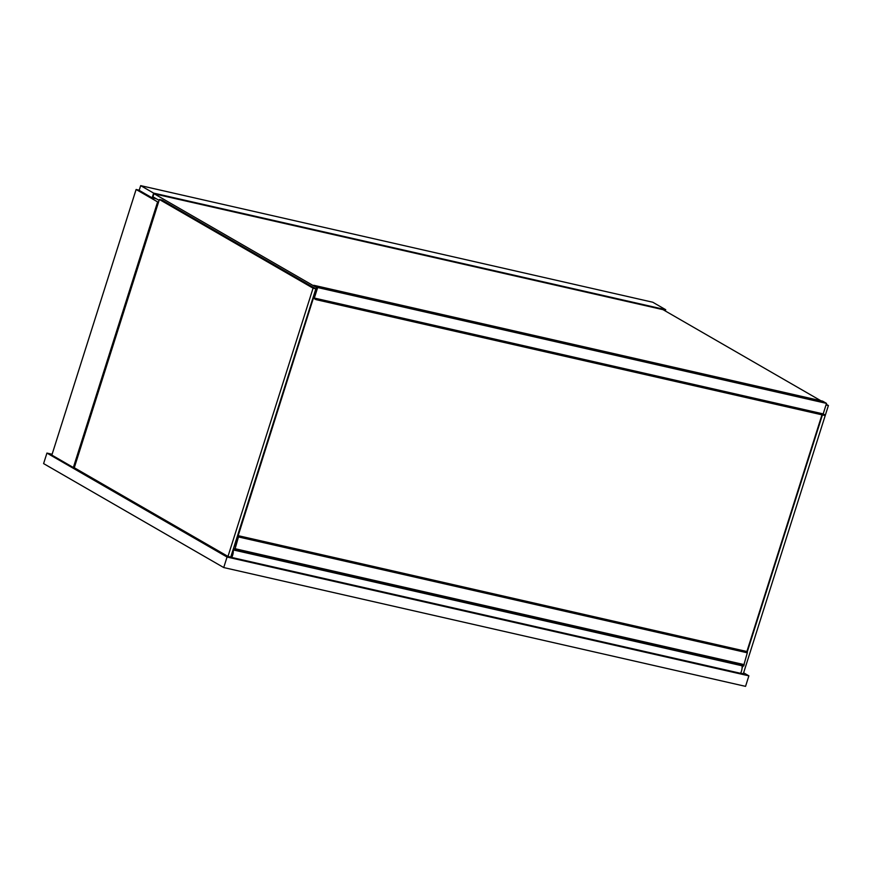 <?xml version="1.0" encoding="UTF-8"?>
<svg xmlns="http://www.w3.org/2000/svg" width="872" height="872" viewBox="0 0 872 872"><rect width="100%" height="100%" fill="white"/><g stroke="black" fill="none" stroke-linecap="round" stroke-linejoin="round"><path stroke-width="1.31" d="M227.058 557.034L748.885 675.844L745.549 686.362L223.723 567.552L43.6 463.599L46.935 453.08L227.058 557.034L223.723 567.552M748.885 675.844L743.609 672.803M52.113 454.258L46.935 453.08M139.226 190.205L136.108 189.486L51.851 455.097L73.357 467.512L157.614 201.901L158.541 202.119M136.108 189.486L157.614 201.901M73.357 467.512L74.284 467.73L159.38 199.481L162.159 200.124L315.849 288.817L313.07 288.185L227.974 556.423L74.284 467.73M826.231 404.27L828.4 405.524L743.315 673.762L740.666 673.162M828.4 405.524L826.013 404.979M742.05 668.323L742.813 665.936M747.282 651.82L822.427 414.93M227.974 556.423L230.753 557.055L315.849 288.817M159.38 199.481L313.07 288.185M231.734 557.459L740.579 673.315A7.63 3.968 102.8 0 0 742.05 665.772L233.216 549.916A7.63 3.968 102.8 0 1 231.734 557.459L230.797 556.914M231.81 553.72A2.78 1.45 -77.2 0 0 232.617 551.18M234.306 545.872L234.851 546.188L238.187 535.67L747.086 651.558A1.112 0.578 102.8 0 1 747.304 652.801L743.533 666.099L234.688 550.243L234.895 548.499L233.696 547.801M232.388 551.9A2.507 1.308 102.8 0 1 232.05 553.001M238.187 535.67L238.241 535.702A1.112 0.578 102.8 0 1 238.459 536.945L234.688 550.243M235.407 548.793L744.252 664.649M233.097 549.698L234.524 550.025L233.097 549.676M234.448 545.436L235.048 545.578M315.719 292.73L314.727 292.36M315.871 292.229L314.836 291.989M235.2 545.098L315.141 292.6M821.969 414.832L746.89 651.493M154.813 197.89L152.764 197.432L153.93 193.748L665.096 310.138L664.9 310.737M140.675 185.638L139.171 190.369L152.131 197.846L153.636 193.115L665.718 309.713L652.768 302.235L140.675 185.638L153.636 193.115M665.325 310.977L665.718 309.713M152.131 197.846L156.426 198.827M820.846 400.738L663.047 309.669M315.304 290.518L316.732 287.607L154.202 193.802M159.096 200.364L152.96 196.821M315.729 290.757L316.296 290.888M317.245 287.902L313.615 285.809L313.789 285.286L317.67 287.531L314.334 298.05L315.98 299.619L313.909 298.42L317.245 287.902M317.67 287.531L826.514 403.387L822.623 401.142L313.789 285.286M826.514 403.387L823.179 413.906L314.334 298.05M823.179 413.906L824.988 414.952L316.155 299.096M824.988 414.952L824.825 415.475L315.98 299.619M238.241 535.702L747.086 651.558M238.459 536.945L747.304 652.801M235.069 549.84L743.914 665.707"/></g></svg>
